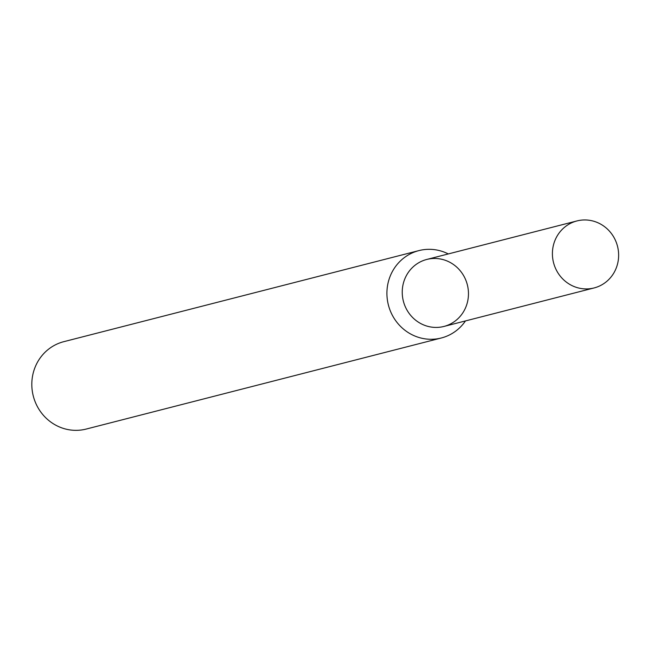 <?xml version="1.0" encoding="UTF-8"?>
<svg xmlns="http://www.w3.org/2000/svg" width="650" height="650" viewBox="0 0 650 650"><rect width="100%" height="100%" fill="white"/><g stroke="black" fill="none" stroke-linecap="round" stroke-linejoin="round"><path stroke-width="0.97" d="M576.924 220.943L426.757 259.456A34.58 33.02 75.6 0 0 402.764 298.326A34.58 33.02 75.6 0 0 456.739 319.767A34.58 33.02 75.6 0 0 446.55 260.764A34.58 33.02 75.6 0 0 402.764 298.326A34.58 33.02 75.6 0 0 443.942 326.446L594.108 287.942A34.58 33.02 75.6 0 0 617.5 246.236A34.58 33.02 75.6 0 0 576.924 220.943A34.58 33.02 75.6 0 0 552.931 259.813A34.58 33.02 75.6 0 0 594.108 287.942M448.297 253.931A45.11 43.062 75.6 0 0 418.892 250.607A45.11 43.062 75.6 0 0 387.595 301.299A45.11 43.062 75.6 0 0 441.301 337.992A45.11 43.062 75.6 0 0 465.473 320.929M418.892 250.607L63.806 341.673A45.11 43.062 75.6 0 0 32.5 392.373A45.11 43.062 75.6 0 0 86.214 429.057L441.301 337.992"/></g></svg>
